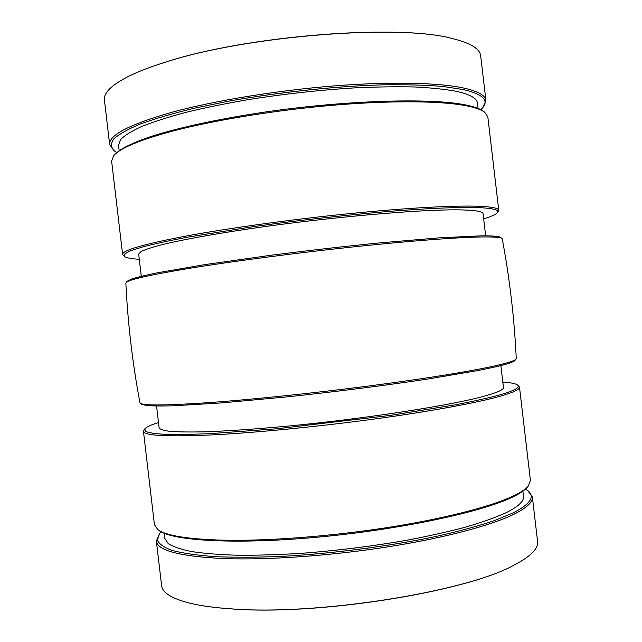 <?xml version="1.0" encoding="UTF-8"?>
<svg xmlns="http://www.w3.org/2000/svg" width="642" height="642" viewBox="0 0 642 642"><rect width="100%" height="100%" fill="white"/><g stroke="black" fill="none" stroke-linecap="round" stroke-linejoin="round"><path stroke-width="0.96" d="M483.675 218.818C491.307 216.514 495.881 214.484 497.406 212.703C499.765 209.91 493.128 208.201 477.479 207.575C465.747 207.342 450.836 207.631 432.772 208.433L402.028 210.383C357.177 213.778 302.695 219.716 253.389 226.618L187.913 237.099C169.937 240.517 155.155 243.703 143.551 246.672L130.888 250.653C125.575 252.996 123.449 254.946 124.5 256.511C126.402 257.883 131.321 258.806 139.282 259.272M124.5 256.511L122.622 254.529C122.004 250.388 143.495 244.169 187.087 235.871C229.603 228.022 291.46 219.476 348.702 213.706C405.969 207.944 454.127 205.352 478.386 206.243C491.844 206.788 498.633 208.152 498.778 210.335L497.406 212.703M498.778 210.335L487.824 116.86L484.63 112.19C481.315 109.686 475.305 107.567 466.622 105.834C441.889 100.954 393.329 100.272 335.943 104.999C278.564 109.75 216.868 119.661 174.696 130.559C140.253 139.715 119.902 148.117 113.634 155.773L111.612 161.054L122.622 254.529M113.634 155.773L114.621 154.594C119.877 149.04 132.308 142.765 151.873 136.2C179.559 127.429 220.094 118.666 265.764 111.933C347.137 100.128 431.432 97.849 465.45 104.911C474.101 106.644 480.08 108.763 483.402 111.275L484.63 112.19M119.163 150.573L118.529 145.212L120.616 139.523C124.684 135.39 131.787 131.008 141.922 126.394C153.799 121.699 168.469 117.021 185.931 112.358C204.806 107.792 225.527 103.555 248.101 99.646C283.467 94.045 318.625 90.145 353.573 87.938C375.795 86.871 396.066 86.542 414.379 86.967C431.231 87.794 445.275 89.254 456.494 91.341C469.992 94.382 476.966 98.282 477.423 103.049L478.049 108.41M480.866 109.702L482.856 107.559C488.931 100.152 482.527 94.173 463.66 89.631L443.092 86.501C426.103 85.089 406.177 84.527 383.33 84.824C335.726 86.164 278.548 92.175 228.552 101.179L193.675 108.378C172.65 113.514 154.85 118.73 140.285 124.026C127.806 129.251 118.979 134.21 113.803 138.905C110.665 143.367 110.833 147.347 114.284 150.862L116.724 152.483M114.284 150.862L109.678 144.667C108.442 135.253 129.395 124.396 172.521 112.101C214.629 100.666 276.309 90.514 333.704 85.94C391.122 81.398 439.738 82.649 464.559 88.227C478.322 91.437 485.44 95.514 485.906 100.465L482.856 107.559M109.678 144.667L104.421 100.04C103.45 93.082 111.259 85.306 127.846 76.711C137.821 71.679 150.742 66.72 166.607 61.817C247.587 35.567 400.496 23.923 452.49 38.576C470.61 43.094 480.007 48.84 480.673 55.838L485.906 100.465M527.62 490.464L532.354 496.868L537.579 541.439C538.574 548.645 530.461 556.678 513.231 565.554C465.273 592.012 315.19 615.79 230.976 608.825C214.95 607.733 201.588 605.928 190.883 603.424C172.064 598.785 162.306 592.847 161.607 585.6L156.359 541.037L159.489 533.711L157.354 540.002C158.903 543.975 164.007 547.506 172.642 550.587C183.387 553.34 197.632 555.362 215.375 556.662C234.972 557.481 257.081 557.384 281.71 556.397C332.436 553.645 389.501 546.238 436.175 536.423C458.492 531.367 477.76 526.151 493.971 520.758L513.263 512.838C530.637 503.874 535.42 496.41 527.62 490.464L525.533 489.043M532.354 496.868C533.053 501.883 527.09 507.597 514.459 514.001C491.644 525.333 444.681 537.948 387.824 546.872C330.975 555.755 268.661 560.113 225.061 558.628C180.266 556.526 157.37 550.659 156.359 541.037M161.182 531.841L159.489 533.711M164.232 533.285L164.842 538.445L168.196 543.597C173.123 546.751 181.052 549.424 191.982 551.63C204.621 553.508 219.973 554.712 238.038 555.258C257.45 555.37 278.58 554.728 301.427 553.324C337.106 550.603 372.183 546.254 406.667 540.267C428.519 536.126 448.285 531.712 465.988 527.01C482.174 522.251 495.48 517.516 505.896 512.822C518.303 506.65 524.177 501.145 523.503 496.314L522.901 491.154M528.31 486.01L527.331 487.19C524.65 490.416 519.37 493.883 511.473 497.582C480.104 512.533 397.896 529.963 316.161 537.314C234.37 544.721 171.727 540.733 159.007 530.452L157.78 529.538C165.78 535.621 187.488 539.168 222.894 540.187C266.43 541.142 328.712 536.552 385.585 527.836C442.466 519.097 489.501 507.052 512.396 496.418C520.333 492.711 525.638 489.244 528.31 486.01L530.436 480.497L519.49 387.094C519.868 389.357 513.584 392.358 500.64 396.098C477.271 402.751 429.851 411.53 372.841 419.234C315.832 426.93 253.702 432.893 210.512 434.979C166.182 436.865 143.824 435.629 143.439 431.272L144.843 428.8L145.469 431.384C148.775 432.804 155.412 433.791 165.395 434.353C177.32 434.626 192.407 434.385 210.664 433.607L276.79 428.776L390.593 415.374L455.708 404.749C473.499 401.274 488.081 398.032 499.452 395.007C514.603 390.633 520.638 387.303 517.548 385.015C515.598 383.595 510.679 382.616 502.806 382.094M143.439 431.272L154.433 524.666L157.78 529.538M517.548 385.015L519.49 387.094M158.502 422.54C150.966 424.876 146.416 426.962 144.843 428.8M156.56 406.041L159.136 427.933C160.051 429.418 163.79 430.573 170.339 431.384C178.564 431.97 189.607 432.13 203.466 431.849C226.578 431.095 254.762 429.169 288.017 426.087C366.55 418.6 452.779 405.094 485.216 395.905C497.702 392.39 503.777 389.59 503.44 387.487L500.872 365.595M516.04 359.087L514.948 360.427C513.777 361.968 507.501 364.07 496.138 366.743L478.467 370.458L427.139 379.141C385.994 385.352 335.341 391.789 287.512 396.836L221.891 402.903L173.115 405.816C161.214 406.113 152.323 406.009 146.44 405.511L141.673 404.275L140.301 403.224C143.318 405.672 165.427 405.519 206.636 402.775C249.738 399.749 311.876 393.369 368.965 385.978C426.063 378.579 473.636 370.795 497.165 365.362C508.584 362.698 514.876 360.603 516.04 359.087L516.264 358.517C514.346 318.328 509.676 278.459 502.253 238.904L501.94 238.471C500.551 237.323 493.947 236.826 482.11 236.962C457.987 237.299 409.909 240.894 352.643 246.977C295.392 253.06 233.447 261.19 190.786 268.115C149.851 274.896 128.28 279.727 126.065 282.624L125.864 283.122C127.806 323.319 132.509 363.187 139.948 402.719L140.301 403.224M126.065 282.624L127.148 281.284L131.401 279.101C136.955 277.328 145.533 275.241 157.138 272.842L205.207 264.552L270.491 255.331C307.053 250.653 342.964 246.552 378.226 243.037L439.152 237.845L480.794 235.855C492.574 235.734 499.163 236.256 500.575 237.412L501.94 238.471M141.288 276.293L138.672 254.12L141.023 251.56C145.164 249.537 152.202 247.234 162.137 244.634C184.342 239.233 220.88 232.725 264.576 226.618C342.732 215.784 429.755 208.778 463.42 209.966C476.372 210.399 482.92 211.635 483.065 213.666L485.665 235.839M452.49 38.576C399.533 23.81 248.157 35.446 167.008 61.648C151.103 66.559 138.046 71.575 127.846 76.711M513.231 565.554C464.391 592.325 315.752 615.774 231.385 608.897C215.319 607.805 201.821 605.976 190.883 603.424"/></g></svg>
